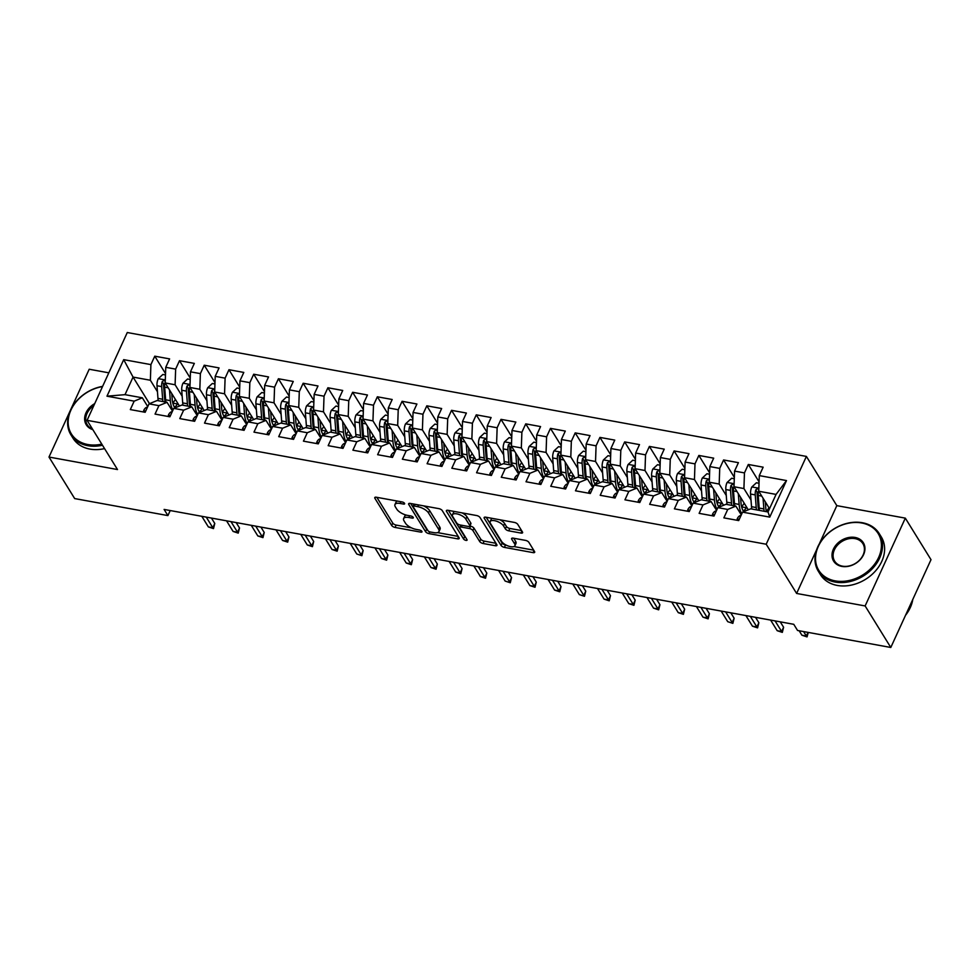 <?xml version="1.0" encoding="UTF-8"?>
<svg xmlns="http://www.w3.org/2000/svg" width="980" height="980" viewBox="0 0 980 980"><rect width="100%" height="100%" fill="white"/><g stroke="black" fill="none" stroke-linecap="round" stroke-linejoin="round"><path stroke-width="1.47" d="M404.532 503.316A1.972 0.809 -155.4 0 0 402.18 501.956L376.394 497.24A2.805 1.151 -155.4 0 0 374.764 497.583A2.805 1.151 -155.4 0 0 374.899 498.305L391.694 525.488A2.805 1.151 -155.4 0 0 395.063 527.436L420.849 532.14A1.972 0.809 -155.4 0 0 421.988 531.907A1.972 0.809 -155.4 0 0 421.89 531.393A1.972 0.809 -155.4 0 0 419.538 530.033L416.206 529.421A8.992 3.7 -155.4 0 1 405.451 523.173L404.054 520.907A8.992 3.7 -155.4 0 1 403.638 518.579A8.992 3.7 -155.4 0 1 408.832 517.501L412.176 518.101A1.972 0.809 -155.4 0 0 413.303 517.869A1.972 0.809 -155.4 0 0 413.217 517.354A1.972 0.809 -155.4 0 0 410.865 515.995L407.521 515.382A8.992 3.7 -155.4 0 1 396.765 509.135L395.369 506.868A8.992 3.7 -155.4 0 1 394.965 504.541A8.992 3.7 -155.4 0 1 400.159 503.451L403.49 504.063A1.972 0.809 -155.4 0 0 404.63 503.83A1.972 0.809 -155.4 0 0 404.532 503.316M520.98 533.071A2.805 1.151 -155.4 0 0 522.597 532.728A2.805 1.151 -155.4 0 0 522.475 532.005L517.759 524.374A2.805 1.151 -155.4 0 0 514.402 522.426L485.749 517.195A2.805 1.151 -155.4 0 0 484.132 517.538A2.805 1.151 -155.4 0 0 484.255 518.261L501.062 545.443A2.805 1.151 -155.4 0 0 504.418 547.391L533.059 552.622A2.805 1.151 -155.4 0 0 534.688 552.279A2.805 1.151 -155.4 0 0 534.553 551.556L528.869 542.344A2.805 1.151 -155.4 0 0 525.501 540.384L513.238 538.155A2.805 1.151 -155.4 0 0 511.621 538.498A2.805 1.151 -155.4 0 0 511.744 539.221L514.574 543.79A7.522 3.099 -155.4 0 1 514.917 545.738A7.522 3.099 -155.4 0 1 508.706 546.166A7.522 3.099 -155.4 0 1 501.589 541.413L490.527 523.528A7.522 3.099 -155.4 0 1 490.184 521.581A7.522 3.099 -155.4 0 1 496.395 521.152A7.522 3.099 -155.4 0 1 503.512 525.893L505.362 528.882A2.805 1.151 -155.4 0 0 508.718 530.829L520.98 533.071L521.887 531.062M816.671 549.645L796.617 593.451L865.132 605.946L890.795 647.474L797.561 630.471L793.763 624.309L164.101 509.429L167.911 515.59L170.214 510.543M796.617 593.451L766.201 544.231L87.073 420.322L127.278 332.526L806.393 456.423L766.201 544.231M108.829 372.829L89.204 369.24L49 457.048L117.502 469.543L87.073 420.322M49 457.048L74.676 498.575L167.911 515.59M442.262 510.605A2.805 1.151 -155.4 0 0 438.905 508.645L410.252 503.426A2.805 1.151 -155.4 0 0 408.636 503.757A2.805 1.151 -155.4 0 0 408.758 504.492L425.565 531.662A2.805 1.151 -155.4 0 0 428.922 533.622L457.562 538.841A2.805 1.151 -155.4 0 0 459.191 538.51A2.805 1.151 -155.4 0 0 459.057 537.775L442.262 510.605M448.007 510.31L476.648 515.541A2.805 1.151 -155.4 0 1 480.004 517.489L496.811 544.66A2.805 1.151 -155.4 0 1 496.934 545.395A2.805 1.151 -155.4 0 1 495.317 545.725L483.054 543.496A2.805 1.151 -155.4 0 1 479.698 541.536L472.887 530.523A2.805 1.151 -155.4 0 0 469.518 528.563L461.384 527.081A2.805 1.151 -155.4 0 0 459.767 527.424A2.805 1.151 -155.4 0 0 459.89 528.147L466.982 539.625A1.972 0.809 -155.4 0 1 467.08 540.139A1.972 0.809 -155.4 0 1 465.451 540.25A1.972 0.809 -155.4 0 1 463.589 539L446.513 511.376A2.805 1.151 -155.4 0 1 446.378 510.654A2.805 1.151 -155.4 0 1 448.007 510.31M149.487 403.662L133.06 377.092L125.011 394.658L106.979 396.19L134.174 401.151L130.316 409.579L145.163 412.286L149.021 403.858L158.907 405.659L155.048 414.087L169.895 416.794L173.754 408.366L183.64 410.179L179.781 418.595L194.628 421.302L198.475 412.886L208.373 414.687L204.514 423.115L219.349 425.822L223.207 417.394L233.105 419.195L229.246 427.623L244.081 430.33L247.94 421.902L257.838 423.715L253.979 432.131L268.814 434.838L272.673 426.423L282.571 428.223L278.712 436.651L293.547 439.359L297.406 430.93L307.291 432.731L303.445 441.159L318.28 443.866L322.138 435.439L332.024 437.252L328.165 445.667L343.012 448.375L346.871 439.959L356.757 441.76L352.898 450.188L367.745 452.895L371.591 444.467L381.49 446.268L377.631 454.696L392.466 457.403L396.324 448.975L406.222 450.788L402.363 459.204L417.198 461.911L421.057 453.495L430.955 455.296L427.096 463.724L441.931 466.431L445.79 458.003L455.688 459.804L451.829 468.232L466.664 470.939L470.523 462.511L480.408 464.324L476.562 472.752L491.397 475.459L495.255 467.031L505.141 468.832L501.282 477.26L516.129 479.967L519.988 471.539L529.874 473.34L526.015 481.768L540.862 484.475L544.721 476.047L554.607 477.86L550.748 486.288L565.595 488.996L569.441 480.568L579.339 482.368L575.481 490.796L590.315 493.504L594.174 485.076L604.072 486.876L600.213 495.304L615.048 498.012L618.907 489.584L628.805 491.397L624.946 499.825L639.781 502.532L643.639 494.104L653.538 495.905L649.679 504.333L664.514 507.04L668.372 498.612L678.258 500.425L674.412 508.841L689.246 511.548L693.105 503.132L702.991 504.933L699.132 513.361L713.979 516.068L717.838 507.64L727.723 509.441L723.865 517.869L738.712 520.576L742.558 512.148L750.717 508.816L768.026 511.964L776.062 494.41L758.753 491.25L769.533 508.681M106.979 396.19L123.701 359.648L150.908 364.609L150.369 380.252L157.449 391.718M165.534 373.588L154.767 356.181L150.908 364.609M154.767 356.181L169.601 358.888L165.755 367.316L175.641 369.117L175.102 384.76L182.182 396.226M190.267 378.109L179.499 360.689L175.641 369.117M179.499 360.689L194.334 363.396L190.475 371.824L200.373 373.625L199.834 389.268L206.915 400.734M214.988 382.616L204.232 365.209L200.373 373.625M204.232 365.209L219.067 367.916L215.208 376.332L225.106 378.145L224.555 393.788L231.648 405.255M239.72 387.125L228.965 369.717L225.106 378.145M228.965 369.717L243.8 372.425L239.941 380.853L249.839 382.653L249.288 398.297L256.38 409.763M264.453 391.645L253.698 374.225L249.839 382.653M253.698 374.225L268.532 376.933L264.674 385.361L274.572 387.161L274.02 402.817L281.113 414.271M289.186 396.153L278.418 378.746L274.572 387.161M278.418 378.746L293.265 381.453L289.406 389.869L299.292 391.682L298.753 407.325L305.846 418.791M313.918 400.661L303.151 383.254L299.292 391.682M303.151 383.254L317.998 385.961L314.139 394.389L324.025 396.19L323.486 411.833L330.566 423.299M338.651 405.181L327.884 387.762L324.025 396.19M327.884 387.762L342.718 390.469L338.872 398.897L348.757 400.698L348.219 416.353L355.299 427.807M363.384 409.689L352.616 392.282L348.757 400.698M352.616 392.282L367.451 394.989L363.592 403.405L373.49 405.218L372.951 420.861L380.032 432.327M388.117 414.197L377.349 396.79L373.49 405.218M377.349 396.79L392.184 399.497L388.325 407.925L398.223 409.726L397.684 425.369L404.765 436.835M412.837 418.717L402.082 401.298L398.223 409.726M402.082 401.298L416.916 404.005L413.058 412.433L422.956 414.234L422.405 429.889L429.497 441.343M437.57 423.225L426.815 405.818L422.956 414.234M426.815 405.818L441.649 408.525L437.791 416.941L447.689 418.754L447.137 434.397L454.23 445.863M462.303 427.733L451.535 410.326L447.689 418.754M451.535 410.326L466.382 413.033L462.523 421.461L472.409 423.262L471.87 438.905L478.963 450.371M487.036 432.254L476.268 414.834L472.409 423.262M476.268 414.834L491.115 417.541L487.256 425.969L497.142 427.77L496.603 443.426L503.683 454.879M511.768 436.762L501.001 419.354L497.142 427.77M501.001 419.354L515.848 422.062L511.989 430.477L521.875 432.29L521.336 447.934L528.416 459.399M536.501 441.27L525.733 423.862L521.875 432.29M525.733 423.862L540.568 426.57L536.721 434.998L546.607 436.798L546.068 452.442L553.149 463.908M561.234 445.79L550.466 428.37L546.607 436.798M550.466 428.37L565.301 431.077L561.442 439.505L571.34 441.306L570.801 456.962L577.882 468.416M585.954 450.298L575.199 432.891L571.34 441.306M575.199 432.891L590.034 435.598L586.175 444.014L596.073 445.827L595.534 461.47L602.614 472.936M610.687 454.806L599.932 437.399L596.073 445.827M599.932 437.399L614.766 440.106L610.908 448.534L620.806 450.335L620.254 465.978L627.347 477.444M635.42 459.326L624.664 441.907L620.806 450.335M624.664 441.907L639.499 444.614L635.64 453.042L645.538 454.855L644.987 470.498L652.08 481.952M660.153 463.834L649.385 446.427L645.538 454.855M649.385 446.427L664.232 449.134L660.373 457.562L670.259 459.363L669.72 475.006L676.812 486.472M684.885 468.342L674.117 450.935L670.259 459.363M674.117 450.935L688.965 453.642L685.106 462.07L694.992 463.871L694.452 479.514L701.533 490.98M709.618 472.862L698.85 455.443L694.992 463.871M698.85 455.443L713.685 458.15L709.839 466.578L719.724 468.391L719.185 484.034L726.266 495.488M734.351 477.37L723.583 459.963L719.724 468.391M723.583 459.963L738.418 462.67L734.559 471.098L744.457 472.899L743.918 488.542L750.999 500.008M759.084 481.878L748.316 464.471L744.457 472.899M748.316 464.471L763.151 467.178L759.292 475.606L786.499 480.568L769.766 517.109L742.558 512.148M741.309 514.892L735.87 506.109L725.984 504.296L717.838 507.64M727.723 509.441L735.87 506.109M759.292 475.606L758.753 491.25M786.499 480.568L776.062 494.41M716.576 510.384L711.149 501.589L701.251 499.788L693.105 503.132M702.991 504.933L711.149 501.589M743.918 488.542L734.02 486.742L748.279 509.808M734.559 471.098L734.02 486.742M691.843 505.864L686.417 497.081L676.519 495.28L668.372 498.612M678.258 500.425L686.417 497.081M719.185 484.034L709.287 482.221L723.546 505.288M709.839 466.578L709.287 482.221M667.111 501.356L661.684 492.573L651.786 490.76L643.639 494.104M653.538 495.905L661.684 492.573M694.452 479.514L684.555 477.713L698.826 500.78M685.106 462.07L684.555 477.713M642.378 496.848L636.951 488.052L627.053 486.252L618.907 489.584M628.805 491.397L636.951 488.052M669.72 475.006L659.834 473.205L674.093 496.272M660.373 457.562L659.834 473.205M617.657 492.327L612.218 483.544L602.332 481.731L594.174 485.076M604.072 486.876L612.218 483.544M644.987 470.498L635.101 468.685L649.36 491.752M635.64 453.042L635.101 468.685M592.924 487.82L587.486 479.024L577.6 477.223L569.441 480.568M579.339 482.368L587.486 479.024M620.254 465.978L610.369 464.177L624.628 487.244M610.908 448.534L610.369 464.177M568.192 483.312L562.753 474.516L552.867 472.715L544.721 476.047M554.607 477.86L562.753 474.516M595.534 461.47L585.636 459.669L599.895 482.736M586.175 444.014L585.636 459.669M543.459 478.791L538.02 470.008L528.134 468.195L519.988 471.539M529.874 473.34L538.02 470.008M570.801 456.962L560.903 455.149L575.162 478.216M561.442 439.505L560.903 455.149M518.726 474.283L513.299 465.488L503.402 463.687L495.255 467.031M505.141 468.832L513.299 465.488M546.068 452.442L536.17 450.641L550.429 473.708M536.721 434.998L536.17 450.641M493.994 469.775L488.567 460.98L478.669 459.179L470.523 462.511M480.408 464.324L488.567 460.98M521.336 447.934L511.438 446.133L525.709 469.2M511.989 430.477L511.438 446.133M469.261 465.255L463.834 456.472L453.936 454.659L445.79 458.003M455.688 459.804L463.834 456.472M496.603 443.426L486.705 441.613L500.976 464.679M487.256 425.969L486.705 441.613M444.54 460.747L439.101 451.952L429.203 450.151L421.057 453.495M430.955 455.296L439.101 451.952M471.87 438.905L461.984 437.105L476.243 460.171M462.523 421.461L461.984 437.105M419.808 456.239L414.369 447.444L404.483 445.643L396.324 448.975M406.222 450.788L414.369 447.444M447.137 434.397L437.252 432.596L451.511 455.663M437.791 416.941L437.252 432.596M395.075 451.719L389.636 442.935L379.75 441.123L371.591 444.467M381.49 446.268L389.636 442.935M422.405 429.889L412.519 428.076L426.778 451.143M413.058 412.433L412.519 428.076M370.342 447.211L364.903 438.415L355.017 436.615L346.871 439.959M356.757 441.76L364.903 438.415M397.684 425.369L387.786 423.568L402.045 446.635M388.325 407.925L387.786 423.568M345.609 442.703L340.183 433.907L330.285 432.107L322.138 435.439M332.024 437.252L340.183 433.907M372.951 420.861L363.053 419.06L377.312 442.127M363.592 403.405L363.053 419.06M320.877 438.183L315.45 429.399L305.552 427.586L297.406 430.93M307.291 432.731L315.45 429.399M348.219 416.353L338.321 414.54L352.579 437.607M338.872 398.897L338.321 414.54M296.144 433.675L290.717 424.879L280.819 423.078L272.673 426.423M282.571 428.223L290.717 424.879M323.486 411.833L313.588 410.032L327.859 433.099M314.139 394.389L313.588 410.032M271.411 429.166L265.984 420.371L256.086 418.57L247.94 421.902M257.838 423.715L265.984 420.371M298.753 407.325L288.867 405.524L303.126 428.591M289.406 389.869L288.867 405.524M246.691 424.646L241.252 415.863L231.354 414.05L223.207 417.394M233.105 419.195L241.252 415.863M274.02 402.817L264.135 401.004L278.394 424.071M264.674 385.361L264.135 401.004M221.958 420.138L216.519 411.343L206.633 409.542L198.475 412.886M208.373 414.687L216.519 411.343M249.288 398.297L239.402 396.496L253.661 419.563M239.941 380.853L239.402 396.496M197.225 415.63L191.786 406.835L181.9 405.034L173.754 408.366M183.64 410.179L191.786 406.835M224.555 393.788L214.669 391.976L228.928 415.055M215.208 376.332L214.669 391.976M172.492 411.11L167.053 402.327L157.168 400.514L149.021 403.858M158.907 405.659L167.053 402.327M199.834 389.268L189.936 387.468L204.195 410.534M190.475 371.824L189.936 387.468M147.76 406.602L142.333 397.807L125.011 394.658M134.174 401.151L142.333 397.807M175.102 384.76L165.204 382.96L179.463 406.026M165.755 367.316L165.204 382.96M890.795 647.474L931 559.678L905.324 518.138L836.822 505.643L806.393 456.423M865.132 605.946L905.324 518.138M150.369 380.252L133.06 377.092L123.701 359.648M768.026 511.964L769.766 517.109M836.822 505.643L819.305 543.9M397.476 501.099A8.992 3.7 -155.4 0 0 396.043 502.164L394.965 504.541M406.271 515.1A8.992 3.7 -155.4 0 0 404.728 516.215L403.638 518.579M376.847 497.326L392.784 523.112A2.805 1.151 -155.4 0 0 396.141 525.072L411.478 527.865M437.558 532.618L458.199 536.391M410.706 503.5L426.643 529.286A2.805 1.151 -155.4 0 0 427.746 530.315M414.234 506.023A1.972 0.809 -155.4 0 0 413.095 506.256A1.972 0.809 -155.4 0 0 413.18 506.77L427.929 530.621A1.972 0.809 -155.4 0 0 430.281 531.993L433.809 532.63A8.992 3.7 -155.4 0 0 438.991 531.552A8.992 3.7 -155.4 0 0 438.587 529.225L428.505 512.92A8.992 3.7 -155.4 0 0 417.75 506.672L414.234 506.023L415.03 504.296M438.991 531.552L440.081 529.176A8.992 3.7 -155.4 0 0 439.677 526.848L438.587 529.225M423.568 505.852A8.992 3.7 -155.4 0 1 429.595 510.543L439.677 526.848M495.954 543.275L484.145 541.119L483.054 543.496M469.861 526.064L470.608 526.199A2.805 1.151 -155.4 0 1 473.965 528.147L480.776 539.172A2.805 1.151 -155.4 0 0 484.145 541.119M448.448 510.396L464.679 536.636A1.972 0.809 -155.4 0 0 465.672 537.493M465.806 519.082A7.522 3.099 -155.4 0 0 458.689 514.341A7.522 3.099 -155.4 0 0 452.478 514.77A7.522 3.099 -155.4 0 0 452.821 516.717L456.717 523.014A2.805 1.151 -155.4 0 0 460.086 524.974L468.22 526.456A2.805 1.151 -155.4 0 0 469.837 526.113A2.805 1.151 -155.4 0 0 469.714 525.39L465.806 519.082L466.897 516.717A7.522 3.099 -155.4 0 0 462.021 512.871M454.671 511.523A7.522 3.099 -155.4 0 0 453.569 512.393L452.478 514.77M469.837 526.113L470.927 523.737A2.805 1.151 -155.4 0 0 470.792 523.014L469.714 525.39M466.897 516.717L470.792 523.014M499.935 519.792A7.522 3.099 -155.4 0 1 504.602 523.528L506.44 526.505A2.805 1.151 -155.4 0 0 509.808 528.453L521.617 530.609M492.254 518.383A7.522 3.099 -155.4 0 0 491.274 519.204L490.184 521.581M514.917 545.738L516.007 543.361A7.522 3.099 -155.4 0 0 515.664 541.413L514.574 543.79M513.692 538.24L515.664 541.413M486.202 517.281L502.14 543.067A2.805 1.151 -155.4 0 0 505.509 545.015L506.244 545.149M513.937 546.558L533.696 550.16M165.485 374.96L162.852 374.47L158.209 378.77A7.583 3.638 100.3 0 0 156.996 385.752L157.964 398.395A21.903 10.486 100.3 0 0 158.233 400.71M172.835 403.184A18.179 8.71 100.3 0 0 172.872 403.123L175.408 399.473M169.503 389.918L170.336 400.649A21.903 10.486 100.3 0 0 172.958 410.081M171.757 393.556L172.198 399.166A18.179 8.71 100.3 0 0 174.979 407.864M165.253 381.477L164.077 380.24L162.214 381.6A7.583 3.638 100.3 0 0 161.688 386.61L162.668 399.252A21.903 10.486 100.3 0 0 162.925 401.567M172.872 403.123L177.564 403.981A18.179 8.71 -79.7 0 1 174.526 407.227M165.216 401.984A18.179 8.71 -79.7 0 1 164.53 397.77L163.55 385.128A3.871 1.85 -79.7 0 1 163.574 383.805L162.214 381.6M179.193 405.573L178.642 406.369M165.902 402.106A21.903 10.486 -79.7 0 1 165.632 399.791L164.665 387.149A7.583 3.638 -79.7 0 1 165.179 382.139L165.24 381.796M143.729 412.029L143.656 410.571A7.583 3.638 -79.7 0 1 147.147 407.276L147.453 407.264M206.253 517.121L212.819 527.73L214.779 523.467L213.505 528.6L212.819 527.73L208.373 526.922L201.807 516.313M214.779 523.467L211.435 518.065M213.505 528.6L208.373 526.922M190.218 379.468L187.584 378.99L182.942 383.278A7.583 3.638 100.3 0 0 181.729 390.261L182.696 402.902A21.903 10.486 100.3 0 0 182.966 405.23M197.556 407.692A18.179 8.71 100.3 0 0 197.605 407.631L200.141 403.981M194.236 394.426L195.069 405.169A21.903 10.486 100.3 0 0 197.691 414.601M196.49 398.076L196.919 403.687A18.179 8.71 100.3 0 0 199.712 412.372M189.985 385.985L188.809 384.76L186.947 386.108A7.583 3.638 100.3 0 0 186.421 391.118L187.4 403.76A21.903 10.486 100.3 0 0 187.658 406.088M197.605 407.631L202.297 408.488A18.179 8.71 -79.7 0 1 199.246 411.735M189.949 406.504A18.179 8.71 -79.7 0 1 189.263 402.278L188.282 389.636A3.871 1.85 -79.7 0 1 188.307 388.325L186.947 386.108M203.926 410.081L203.375 410.877M190.622 406.627A21.903 10.486 -79.7 0 1 190.365 404.311L189.397 391.657A7.583 3.638 -79.7 0 1 189.912 386.647L189.973 386.316M214.951 383.976L212.317 383.499L207.674 387.798A7.583 3.638 100.3 0 0 206.462 394.769L207.429 407.423A21.903 10.486 100.3 0 0 207.686 409.738M222.289 412.213A18.179 8.71 100.3 0 0 222.338 412.151L224.873 408.488M218.969 398.934L219.79 409.677A21.903 10.486 100.3 0 0 222.423 419.109M221.223 402.584L221.652 408.195A18.179 8.71 100.3 0 0 224.445 416.892M214.718 390.505L213.542 389.268L211.68 390.616A7.583 3.638 100.3 0 0 211.153 395.626L212.133 408.28A21.903 10.486 100.3 0 0 212.391 410.596M222.338 412.151L227.029 413.009A18.179 8.71 -79.7 0 1 223.979 416.255M214.681 411.012A18.179 8.71 -79.7 0 1 213.983 406.798L213.015 394.144A3.871 1.85 -79.7 0 1 213.04 392.833L211.68 390.616M228.646 414.601L228.095 415.385M215.355 411.135A21.903 10.486 -79.7 0 1 215.098 408.819L214.118 396.177A7.583 3.638 -79.7 0 1 214.645 391.167L214.706 390.824M168.462 416.537L168.389 415.079A7.583 3.638 -79.7 0 1 171.868 411.784L172.186 411.784M230.986 521.642L237.552 532.25L239.512 527.975L238.226 533.12L237.552 532.25L233.093 531.43L226.539 520.821M239.512 527.975L236.168 522.585M238.226 533.12L233.093 531.43M193.195 421.045L193.109 419.599A7.583 3.638 -79.7 0 1 196.6 416.292L196.919 416.292M255.719 526.15L262.285 536.758L264.233 532.483L262.959 537.628L262.285 536.758L257.826 535.95L251.272 525.341M264.233 532.483L260.901 527.093M262.959 537.628L257.826 535.95M102.52 386.598A34.937 27.097 -31.7 0 0 69.004 415.496A34.937 27.097 -31.7 0 0 87.845 444.528A34.937 27.097 -31.7 0 0 101.797 444.148M102.471 445.226A35.794 27.759 148.3 0 1 87.808 445.692A35.794 27.759 148.3 0 1 70.94 434.851A35.794 27.759 148.3 0 1 102.618 386.377M92.843 429.657A17.469 13.549 148.3 0 1 84.66 417.946A17.469 13.549 148.3 0 1 94.742 403.601M93.823 405.585A16.611 12.875 -31.7 0 0 87.257 424.769A16.611 12.875 -31.7 0 0 92.463 429.044M104.566 448.607A35.794 27.759 148.3 0 1 89.891 449.085A35.794 27.759 148.3 0 1 73.035 438.244L70.94 434.851M835.217 580.883A34.937 27.097 -31.7 0 0 878.644 557.436A34.937 27.097 -31.7 0 0 861.726 522.977A34.937 27.097 -31.7 0 0 818.3 546.423A34.937 27.097 -31.7 0 0 835.217 580.883M862.339 522.732A35.794 27.759 148.3 0 1 879.207 533.573A35.794 27.759 148.3 0 1 873.021 567.984A35.794 27.759 148.3 0 1 835.181 582.059A35.794 27.759 148.3 0 1 818.312 571.218A35.794 27.759 148.3 0 1 824.486 536.795A35.794 27.759 148.3 0 1 862.339 522.732M841.845 566.403A17.469 13.549 148.3 0 1 833.392 549.18A17.469 13.549 148.3 0 1 855.099 537.457A17.469 13.549 148.3 0 1 863.564 554.68A17.469 13.549 148.3 0 1 841.845 566.403M855.062 538.633A16.611 12.875 -31.7 0 0 837.496 545.149A16.611 12.875 -31.7 0 0 834.629 561.124A16.611 12.875 -31.7 0 0 842.457 566.158A16.611 12.875 -31.7 0 0 860.024 559.629A16.611 12.875 -31.7 0 0 862.89 543.655A16.611 12.875 -31.7 0 0 855.062 538.633M912.797 599.442A35.794 27.759 148.3 0 1 905.545 615.269M879.207 533.573L881.302 536.954A35.794 27.759 148.3 0 1 875.116 571.377A35.794 27.759 148.3 0 1 837.275 585.44A35.794 27.759 148.3 0 1 820.407 574.599L818.312 571.218M239.671 388.497L237.05 388.007L232.407 392.306A7.583 3.638 100.3 0 0 231.194 399.289L232.162 411.931A21.903 10.486 100.3 0 0 232.419 414.246M247.021 416.721A18.179 8.71 100.3 0 0 247.07 416.659L249.606 413.009M243.702 403.454L244.522 414.185A21.903 10.486 100.3 0 0 247.156 423.617M245.956 407.092L246.384 412.702A18.179 8.71 100.3 0 0 249.177 421.4M239.451 395.014L238.275 393.776L236.4 395.136A7.583 3.638 100.3 0 0 235.886 400.146L236.854 412.788A21.903 10.486 100.3 0 0 237.123 415.104M247.07 416.659L251.762 417.517A18.179 8.71 -79.7 0 1 248.712 420.763M239.414 415.52A18.179 8.71 -79.7 0 1 238.716 411.306L237.748 398.664A3.871 1.85 -79.7 0 1 237.773 397.353L236.4 395.136M253.379 419.109L252.828 419.906M240.088 415.643A21.903 10.486 -79.7 0 1 239.831 413.327L238.851 400.685A7.583 3.638 -79.7 0 1 239.377 395.675L239.439 395.332M264.404 393.005L261.783 392.527L257.14 396.814A7.583 3.638 100.3 0 0 255.915 403.797L256.895 416.439A21.903 10.486 100.3 0 0 257.152 418.766M271.754 421.229A18.179 8.71 100.3 0 0 271.791 421.167L274.339 417.517M268.434 407.962L269.255 418.705A21.903 10.486 100.3 0 0 271.889 428.138M270.688 411.612L271.117 417.223A18.179 8.71 100.3 0 0 273.91 425.908M264.184 399.522L263.007 398.297L261.133 399.644A7.583 3.638 100.3 0 0 260.619 404.654L261.587 417.296A21.903 10.486 100.3 0 0 261.856 419.624M271.791 421.167L276.495 422.025A18.179 8.71 -79.7 0 1 273.445 425.271M264.147 420.04A18.179 8.71 -79.7 0 1 263.449 415.814L262.481 403.172A3.871 1.85 -79.7 0 1 262.505 401.861L261.133 399.644M278.112 423.63L277.561 424.413M264.821 420.163A21.903 10.486 -79.7 0 1 264.563 417.848L263.583 405.193A7.583 3.638 -79.7 0 1 264.11 400.183L264.171 399.852M217.928 425.565L217.842 424.107A7.583 3.638 -79.7 0 1 221.333 420.812L221.652 420.8M280.452 530.658L287.018 541.266L288.965 537.003L287.691 542.136L287.018 541.266L282.559 540.458L276.005 529.849M288.965 537.003L285.633 531.601M287.691 542.136L282.559 540.458M242.66 430.073L242.575 428.615A7.583 3.638 -79.7 0 1 246.066 425.32L246.384 425.32M305.184 535.178L311.738 545.787L313.698 541.511L312.424 546.656L311.738 545.787L307.291 544.978L300.738 534.357M313.698 541.511L310.366 536.121M312.424 546.656L307.291 544.978M289.137 397.513L286.515 397.035L281.873 401.335A7.583 3.638 100.3 0 0 280.648 408.305L281.628 420.959A21.903 10.486 100.3 0 0 281.885 423.274M296.487 425.749A18.179 8.71 100.3 0 0 296.524 425.688L299.072 422.025M293.167 412.47L293.988 423.213A21.903 10.486 100.3 0 0 296.622 432.646M295.421 416.12L295.85 421.731A18.179 8.71 100.3 0 0 298.643 430.428M288.916 404.042L287.728 402.805L285.866 404.164A7.583 3.638 100.3 0 0 285.352 409.162L286.319 421.817A21.903 10.486 100.3 0 0 286.589 424.132M296.524 425.688L301.228 426.545A18.179 8.71 -79.7 0 1 298.177 429.791M288.867 424.548A18.179 8.71 -79.7 0 1 288.181 420.334L287.214 407.68A3.871 1.85 -79.7 0 1 287.238 406.369L285.866 404.164M302.845 428.138L302.293 428.922M289.553 424.671A21.903 10.486 -79.7 0 1 289.284 422.356L288.316 409.714A7.583 3.638 -79.7 0 1 288.831 404.703L288.904 404.36M267.393 434.581L267.307 433.136A7.583 3.638 -79.7 0 1 270.799 429.828L271.117 429.828M329.917 539.686L336.471 550.295L338.431 546.019L337.157 551.164L336.471 550.295L332.024 549.486L325.458 538.878M338.431 546.019L335.099 540.629M337.157 551.164L332.024 549.486M313.87 402.033L311.248 401.543L306.593 405.843A7.583 3.638 100.3 0 0 305.38 412.825L306.36 425.467A21.903 10.486 100.3 0 0 306.618 427.782M321.22 430.257A18.179 8.71 100.3 0 0 321.256 430.196L323.804 426.545M317.9 416.99L318.721 427.721A21.903 10.486 100.3 0 0 321.354 437.154M320.142 420.628L320.582 426.239A18.179 8.71 100.3 0 0 323.376 434.936M313.649 408.55L312.461 407.325L310.599 408.672A7.583 3.638 100.3 0 0 310.084 413.683L311.052 426.325A21.903 10.486 100.3 0 0 311.322 428.64M321.256 430.196L325.96 431.053A18.179 8.71 -79.7 0 1 322.91 434.299M313.6 429.056A18.179 8.71 -79.7 0 1 312.914 424.842L311.934 412.2A3.871 1.85 -79.7 0 1 311.971 410.89L310.599 408.672M327.577 432.646L327.026 433.442M314.286 429.179A21.903 10.486 -79.7 0 1 314.017 426.863L313.049 414.221A7.583 3.638 -79.7 0 1 313.563 409.211L313.637 408.868M292.126 439.101L292.04 437.644A7.583 3.638 -79.7 0 1 295.531 434.348L295.838 434.336M354.65 544.194L361.204 554.815L363.163 550.54L361.89 555.685L356.757 553.994L350.191 543.385M363.163 550.54L359.832 545.137M361.89 555.685L356.757 553.994M338.602 406.541L335.969 406.063L331.326 410.351A7.583 3.638 100.3 0 0 330.113 417.333L331.081 429.975A21.903 10.486 100.3 0 0 331.35 432.303M345.952 434.765A18.179 8.71 100.3 0 0 345.989 434.716L348.525 431.053M342.62 421.498L343.453 432.241A21.903 10.486 100.3 0 0 346.087 441.674M344.874 425.149L345.315 430.759A18.179 8.71 100.3 0 0 348.108 439.444M338.37 413.058L337.194 411.833L335.332 413.18A7.583 3.638 100.3 0 0 334.817 418.191L335.785 430.833A21.903 10.486 100.3 0 0 336.042 433.16M345.989 434.716L350.693 435.573A18.179 8.71 -79.7 0 1 347.643 438.807M338.333 433.577A18.179 8.71 -79.7 0 1 337.647 429.35L336.667 416.708A3.871 1.85 -79.7 0 1 336.704 415.398L335.332 413.18M352.31 437.166L351.759 437.95M339.019 433.699A21.903 10.486 -79.7 0 1 338.749 431.384L337.782 418.73A7.583 3.638 -79.7 0 1 338.296 413.719L338.37 413.389M316.859 443.609L316.773 442.152A7.583 3.638 -79.7 0 1 320.264 438.856L320.57 438.856M379.382 548.714L385.936 559.323L387.896 555.048L386.622 560.193L385.936 559.323L381.49 558.514L374.924 547.894M387.896 555.048L384.552 549.658M386.622 560.193L381.49 558.514M363.335 411.049L360.701 410.571L356.059 414.871A7.583 3.638 100.3 0 0 354.846 421.853L355.813 434.495A21.903 10.486 100.3 0 0 356.083 436.81M370.685 439.285A18.179 8.71 100.3 0 0 370.722 439.224L373.257 435.561M367.353 426.006L368.186 436.749A21.903 10.486 100.3 0 0 370.808 446.182M369.607 429.657L370.036 435.267A18.179 8.71 100.3 0 0 372.829 443.965M363.102 417.578L361.926 416.341L360.064 417.701A7.583 3.638 100.3 0 0 359.538 422.699L360.518 435.353A21.903 10.486 100.3 0 0 360.775 437.668M370.722 439.224L375.413 440.081A18.179 8.71 -79.7 0 1 372.376 443.327M363.066 438.085A18.179 8.71 -79.7 0 1 362.38 433.871L361.399 421.216A3.871 1.85 -79.7 0 1 361.424 419.906L360.064 417.701M377.043 441.674L376.491 442.458M363.752 438.207A21.903 10.486 -79.7 0 1 363.482 435.892L362.514 423.25A7.583 3.638 -79.7 0 1 363.029 418.24L363.09 417.897M341.579 448.117L341.505 446.672A7.583 3.638 -79.7 0 1 344.997 443.364L345.303 443.364M404.103 553.222L410.669 563.831L412.629 559.556L411.355 564.701L410.669 563.831L406.222 563.022L399.656 552.414M412.629 559.556L409.285 554.166M411.355 564.701L406.222 563.022M388.068 415.569L385.434 415.079L380.791 419.379A7.583 3.638 100.3 0 0 379.579 426.361L380.546 439.003A21.903 10.486 100.3 0 0 380.816 441.319M395.406 443.793A18.179 8.71 100.3 0 0 395.454 443.732L397.99 440.081M392.086 430.526L392.919 441.257A21.903 10.486 100.3 0 0 395.54 450.69M394.34 434.165L394.769 439.775A18.179 8.71 100.3 0 0 397.562 448.473M387.835 422.086L386.659 420.861L384.797 422.209A7.583 3.638 100.3 0 0 384.27 427.219L385.25 439.861A21.903 10.486 100.3 0 0 385.507 442.176M395.454 443.732L400.146 444.589A18.179 8.71 -79.7 0 1 397.096 447.836M387.798 442.593A18.179 8.71 -79.7 0 1 387.1 438.379L386.132 425.737A3.871 1.85 -79.7 0 1 386.157 424.426L384.797 422.209M401.763 446.182L401.224 446.978M388.472 442.715A21.903 10.486 -79.7 0 1 388.215 440.4L387.247 427.758A7.583 3.638 -79.7 0 1 387.762 422.748L387.823 422.405M366.312 452.638L366.226 451.18A7.583 3.638 -79.7 0 1 369.717 447.885L370.036 447.872M428.836 557.73L435.402 568.351L437.35 564.076L436.076 569.221L435.402 568.351L430.943 567.53L424.389 556.922M437.35 564.076L434.018 558.673M436.076 569.221L430.943 567.53M412.801 420.077L410.167 419.599L405.524 423.887A7.583 3.638 100.3 0 0 404.311 430.869L405.279 443.511A21.903 10.486 100.3 0 0 405.536 445.839M420.138 448.301A18.179 8.71 100.3 0 0 420.187 448.252L422.723 444.589M416.819 435.034L417.639 445.778A21.903 10.486 100.3 0 0 420.273 455.21M419.073 438.685L419.501 444.295A18.179 8.71 100.3 0 0 422.294 452.981M412.568 426.594L411.392 425.369L409.518 426.716A7.583 3.638 100.3 0 0 409.003 431.727L409.983 444.369A21.903 10.486 100.3 0 0 410.24 446.696M420.187 448.252L424.879 449.11A18.179 8.71 -79.7 0 1 421.829 452.344M412.531 447.113A18.179 8.71 -79.7 0 1 411.833 442.887L410.865 430.245A3.871 1.85 -79.7 0 1 410.89 428.934L409.518 426.716M426.496 450.702L425.945 451.486M413.205 447.235A21.903 10.486 -79.7 0 1 412.948 444.92L411.968 432.266A7.583 3.638 -79.7 0 1 412.494 427.255L412.555 426.925M391.045 457.146L390.959 455.688A7.583 3.638 -79.7 0 1 394.45 452.393L394.769 452.393M453.569 562.251L460.135 572.859L462.082 568.584L460.808 573.729L460.135 572.859L455.676 572.051L449.122 561.43M462.082 568.584L458.75 563.194M460.808 573.729L455.676 572.051M437.521 424.585L434.899 424.107L430.257 428.407A7.583 3.638 100.3 0 0 429.032 435.39L430.012 448.032A21.903 10.486 100.3 0 0 430.269 450.347M444.871 452.821A18.179 8.71 100.3 0 0 444.908 452.76L447.456 449.097M441.551 439.555L442.372 450.286A21.903 10.486 100.3 0 0 445.006 459.718M443.805 443.193L444.234 448.803A18.179 8.71 100.3 0 0 447.027 457.501M437.301 431.114L436.125 429.877L434.25 431.237A7.583 3.638 100.3 0 0 433.736 436.247L434.704 448.889A21.903 10.486 100.3 0 0 434.973 451.204M444.908 452.76L449.612 453.618A18.179 8.71 -79.7 0 1 446.562 456.864M437.264 451.621A18.179 8.71 -79.7 0 1 436.566 447.407L435.598 434.752A3.871 1.85 -79.7 0 1 435.622 433.442L434.25 431.237M451.229 455.21L450.678 455.994M437.938 451.743A21.903 10.486 -79.7 0 1 437.68 449.428L436.7 436.786A7.583 3.638 -79.7 0 1 437.227 431.776L437.288 431.433M415.777 461.654L415.692 460.208A7.583 3.638 -79.7 0 1 419.183 456.901L419.501 456.901M478.301 566.759L484.867 577.367L486.815 573.104L485.541 578.237L484.867 577.367L480.408 576.559L473.855 565.95M486.815 573.104L483.483 567.702M485.541 578.237L480.408 576.559M462.254 429.105L459.632 428.615L454.99 432.915A7.583 3.638 100.3 0 0 453.765 439.898L454.745 452.54A21.903 10.486 100.3 0 0 455.002 454.855M469.604 457.329A18.179 8.71 100.3 0 0 469.641 457.268L472.189 453.618M466.284 444.063L467.105 454.793A21.903 10.486 100.3 0 0 469.738 464.226M468.538 447.701L468.967 453.311A18.179 8.71 100.3 0 0 471.76 462.009M462.033 435.622L460.857 434.397L458.983 435.745A7.583 3.638 100.3 0 0 458.469 440.755L459.436 453.397A21.903 10.486 100.3 0 0 459.706 455.712M469.641 457.268L474.345 458.126A18.179 8.71 -79.7 0 1 471.294 461.372M461.997 456.129A18.179 8.71 -79.7 0 1 461.298 451.915L460.33 439.273A3.871 1.85 -79.7 0 1 460.355 437.962L458.983 435.745M475.962 459.718L475.41 460.514M462.67 456.251A21.903 10.486 -79.7 0 1 462.413 453.936L461.433 441.294A7.583 3.638 -79.7 0 1 461.948 436.284L462.021 435.941M440.51 466.174L440.424 464.716A7.583 3.638 -79.7 0 1 443.916 461.421L444.234 461.409M503.034 571.267L509.588 581.887L511.548 577.612L510.274 582.757L505.141 581.067L498.587 570.458M511.548 577.612L508.216 572.21M510.274 582.757L505.141 581.067M486.987 433.613L484.365 433.136L479.71 437.435A7.583 3.638 100.3 0 0 478.497 444.406L479.477 457.06A21.903 10.486 100.3 0 0 479.735 459.375M494.337 461.837A18.179 8.71 100.3 0 0 494.373 461.788L496.921 458.126M491.017 448.571L491.838 459.314A21.903 10.486 100.3 0 0 494.471 468.746M493.271 452.221L493.7 457.832A18.179 8.71 100.3 0 0 496.493 466.517M486.766 440.13L485.578 438.905L483.716 440.253A7.583 3.638 100.3 0 0 483.201 445.263L484.169 457.917A21.903 10.486 100.3 0 0 484.439 460.233M494.373 461.788L499.077 462.646A18.179 8.71 -79.7 0 1 496.027 465.88M486.717 460.649A18.179 8.71 -79.7 0 1 486.031 456.423L485.063 443.781A3.871 1.85 -79.7 0 1 485.088 442.47L483.716 440.253M500.694 464.238L500.143 465.022M487.403 460.772A21.903 10.486 -79.7 0 1 487.134 458.456L486.166 445.802A7.583 3.638 -79.7 0 1 486.68 440.792L486.754 440.461M465.243 470.682L465.157 469.224A7.583 3.638 -79.7 0 1 468.648 465.929L468.967 465.929M527.767 575.787L534.321 586.395L536.28 582.12L535.007 587.265L534.321 586.395L529.874 585.587L523.308 574.966M536.28 582.12L532.949 576.73M535.007 587.265L529.874 585.587M511.719 438.121L509.098 437.644L504.443 441.943A7.583 3.638 100.3 0 0 503.23 448.926L504.198 461.568A21.903 10.486 100.3 0 0 504.467 463.883M519.069 466.358A18.179 8.71 100.3 0 0 519.106 466.296L521.654 462.634M515.737 453.091L516.57 463.822A21.903 10.486 100.3 0 0 519.204 473.254M517.991 456.729L518.432 462.34A18.179 8.71 100.3 0 0 521.225 471.037M511.499 444.651L510.31 443.413L508.449 444.773A7.583 3.638 100.3 0 0 507.934 449.783L508.902 462.425A21.903 10.486 100.3 0 0 509.159 464.741M519.106 466.296L523.81 467.154A18.179 8.71 -79.7 0 1 520.76 470.4M511.45 465.157A18.179 8.71 -79.7 0 1 510.764 460.943L509.784 448.289A3.871 1.85 -79.7 0 1 509.821 446.978L508.449 444.773M525.427 468.746L524.876 469.53M512.136 465.28A21.903 10.486 -79.7 0 1 511.866 462.964L510.899 450.322A7.583 3.638 -79.7 0 1 511.413 445.312L511.487 444.969M489.976 475.19L489.89 473.744A7.583 3.638 -79.7 0 1 493.381 470.437L493.687 470.437M552.5 580.295L559.053 590.903L561.013 586.64L559.739 591.773L559.053 590.903L554.607 590.095L548.041 579.486M561.013 586.64L557.681 581.238M559.739 591.773L554.607 590.095M536.452 442.642L533.818 442.164L529.176 446.451A7.583 3.638 100.3 0 0 527.963 453.434L528.931 466.076A21.903 10.486 100.3 0 0 529.2 468.391M543.802 470.866A18.179 8.71 100.3 0 0 543.839 470.804L546.375 467.154M540.47 457.599L541.303 468.33A21.903 10.486 100.3 0 0 543.924 477.762M542.724 461.237L543.165 466.848A18.179 8.71 100.3 0 0 545.946 475.545M536.219 449.159L535.043 447.934L533.181 449.281A7.583 3.638 100.3 0 0 532.667 454.291L533.635 466.933A21.903 10.486 100.3 0 0 533.892 469.249M543.839 470.804L548.543 471.662A18.179 8.71 -79.7 0 1 545.493 474.908M536.183 469.665A18.179 8.71 -79.7 0 1 535.496 465.451L534.517 452.809A3.871 1.85 -79.7 0 1 534.553 451.498L533.181 449.281M550.16 473.254L549.609 474.051M536.869 469.8A21.903 10.486 -79.7 0 1 536.599 467.472L535.631 454.83A7.583 3.638 -79.7 0 1 536.146 449.82L536.219 449.477M514.708 479.71L514.623 478.252A7.583 3.638 -79.7 0 1 518.114 474.957L518.42 474.945M577.232 584.803L583.786 595.423L585.746 591.148L584.472 596.293L579.339 594.603L572.773 583.994M585.746 591.148L582.402 585.758M584.472 596.293L579.339 594.603M561.185 447.149L558.551 446.672L553.908 450.971A7.583 3.638 100.3 0 0 552.696 457.942L553.663 470.596A21.903 10.486 100.3 0 0 553.933 472.911M568.523 475.374A18.179 8.71 100.3 0 0 568.572 475.325L571.107 471.662M565.203 462.107L566.036 472.85A21.903 10.486 100.3 0 0 568.657 482.283M567.457 465.757L567.885 471.368A18.179 8.71 100.3 0 0 570.679 480.053M560.952 453.666L559.776 452.442L557.914 453.789A7.583 3.638 100.3 0 0 557.387 458.799L558.367 471.454A21.903 10.486 100.3 0 0 558.625 473.769M568.572 475.325L573.263 476.182A18.179 8.71 -79.7 0 1 570.213 479.416M560.915 474.185A18.179 8.71 -79.7 0 1 560.229 469.959L559.249 457.317A3.871 1.85 -79.7 0 1 559.274 456.006L557.914 453.789M574.893 477.774L574.341 478.559M561.589 474.308A21.903 10.486 -79.7 0 1 561.332 471.993L560.364 459.338A7.583 3.638 -79.7 0 1 560.879 454.328L560.94 453.997M539.429 484.218L539.355 482.76A7.583 3.638 -79.7 0 1 542.834 479.465L543.153 479.465M601.953 589.323L608.519 599.932L610.479 595.656L609.205 600.801L608.519 599.932L604.06 599.123L597.506 588.502M610.479 595.656L607.135 590.266M609.205 600.801L604.06 599.123M585.918 451.658L583.284 451.18L578.641 455.48A7.583 3.638 100.3 0 0 577.428 462.462L578.396 475.104A21.903 10.486 100.3 0 0 578.653 477.419M593.255 479.894A18.179 8.71 100.3 0 0 593.304 479.833L595.84 476.17M589.936 466.627L590.756 477.358A21.903 10.486 100.3 0 0 593.39 486.791M592.19 470.265L592.618 475.876A18.179 8.71 100.3 0 0 595.411 484.573M585.685 458.187L584.509 456.95L582.647 458.309A7.583 3.638 100.3 0 0 582.12 463.32L583.1 475.962A21.903 10.486 100.3 0 0 583.357 478.277M593.304 479.833L597.996 480.69A18.179 8.71 -79.7 0 1 594.946 483.936M585.648 478.693A18.179 8.71 -79.7 0 1 584.95 474.479L583.982 461.837A3.871 1.85 -79.7 0 1 584.007 460.514L582.647 458.309M599.613 482.283L599.074 483.079M586.322 478.816A21.903 10.486 -79.7 0 1 586.065 476.501L585.097 463.859A7.583 3.638 -79.7 0 1 585.611 458.848L585.673 458.505M564.162 488.726L564.076 487.281A7.583 3.638 -79.7 0 1 567.567 483.973L567.885 483.973M626.686 593.831L633.252 604.44L635.199 600.177L633.925 605.309L633.252 604.44L628.793 603.631L622.239 593.023M635.199 600.177L631.867 594.774M633.925 605.309L628.793 603.631M610.638 456.178L608.017 455.7L603.374 459.988A7.583 3.638 100.3 0 0 602.161 466.97L603.129 479.612A21.903 10.486 100.3 0 0 603.386 481.927M617.988 484.402A18.179 8.71 100.3 0 0 618.037 484.341L620.573 480.69M614.668 471.135L615.489 481.866A21.903 10.486 100.3 0 0 618.123 491.299M616.922 474.773L617.351 480.384A18.179 8.71 100.3 0 0 620.144 489.081M610.418 462.695L609.241 461.47L607.367 462.817A7.583 3.638 100.3 0 0 606.853 467.827L607.833 480.47A21.903 10.486 100.3 0 0 608.09 482.785M618.037 484.341L622.729 485.198A18.179 8.71 -79.7 0 1 619.679 488.444M610.381 483.201A18.179 8.71 -79.7 0 1 609.683 478.987L608.715 466.345A3.871 1.85 -79.7 0 1 608.739 465.035L607.367 462.817M624.346 486.791L623.795 487.587M611.055 483.336A21.903 10.486 -79.7 0 1 610.797 481.009L609.817 468.367A7.583 3.638 -79.7 0 1 610.344 463.356L610.405 463.013M588.894 493.246L588.809 491.788A7.583 3.638 -79.7 0 1 592.3 488.493L592.618 488.481M651.418 598.339L657.984 608.96L659.932 604.685L658.658 609.83L657.984 608.96L653.525 608.139L646.971 597.53M659.932 604.685L656.6 599.295M658.658 609.83L653.525 608.139M635.371 460.686L632.749 460.208L628.107 464.508A7.583 3.638 100.3 0 0 626.882 471.478L627.861 484.132A21.903 10.486 100.3 0 0 628.119 486.448M642.721 488.91A18.179 8.71 100.3 0 0 642.758 488.861L645.306 485.198M639.401 475.643L640.222 486.386A21.903 10.486 100.3 0 0 642.856 495.819M641.655 479.294L642.084 484.904A18.179 8.71 100.3 0 0 644.877 493.589M635.15 467.203L633.974 465.978L632.1 467.325A7.583 3.638 100.3 0 0 631.586 472.336L632.553 484.99A21.903 10.486 100.3 0 0 632.823 487.305M642.758 488.861L647.462 489.718A18.179 8.71 -79.7 0 1 644.411 492.952M635.114 487.721A18.179 8.71 -79.7 0 1 634.415 483.507L633.448 470.853A3.871 1.85 -79.7 0 1 633.472 469.543L632.1 467.325M649.079 491.311L648.527 492.095M635.787 487.844A21.903 10.486 -79.7 0 1 635.53 485.529L634.55 472.875A7.583 3.638 -79.7 0 1 635.077 467.864L635.138 467.534M613.627 497.754L613.541 496.297A7.583 3.638 -79.7 0 1 617.033 493.001L617.351 493.001M676.151 602.859L682.705 613.468L684.665 609.193L683.391 614.338L682.705 613.468L678.258 612.659L671.704 602.038M684.665 609.193L681.333 603.803M683.391 614.338L678.258 612.659M660.104 465.194L657.482 464.716L652.839 469.016A7.583 3.638 100.3 0 0 651.614 475.998L652.594 488.64A21.903 10.486 100.3 0 0 652.852 490.956M667.454 493.43A18.179 8.71 100.3 0 0 667.49 493.369L670.038 489.706M664.134 480.163L664.955 490.894A21.903 10.486 100.3 0 0 667.588 500.327M666.388 483.802L666.817 489.412A18.179 8.71 100.3 0 0 669.61 498.11M659.883 471.723L658.695 470.486L656.833 471.846A7.583 3.638 100.3 0 0 656.318 476.856L657.286 489.498A21.903 10.486 100.3 0 0 657.556 491.813M667.49 493.369L672.194 494.226A18.179 8.71 -79.7 0 1 669.144 497.473M659.834 492.23A18.179 8.71 -79.7 0 1 659.148 488.016L658.18 475.374A3.871 1.85 -79.7 0 1 658.205 474.051L656.833 471.846M673.811 495.819L673.26 496.615M660.52 492.352A21.903 10.486 -79.7 0 1 660.263 490.037L659.283 477.395A7.583 3.638 -79.7 0 1 659.797 472.385L659.871 472.041M638.36 502.262L638.274 500.817A7.583 3.638 -79.7 0 1 641.765 497.509L642.084 497.509M700.884 607.367L707.438 617.976L709.398 613.713L708.124 618.846L707.438 617.976L702.991 617.167L696.425 606.559M709.398 613.713L706.066 608.311M708.124 618.846L702.991 617.167M684.836 469.714L682.215 469.236L677.56 473.524A7.583 3.638 100.3 0 0 676.347 480.506L677.327 493.148A21.903 10.486 100.3 0 0 677.584 495.464M692.186 497.938A18.179 8.71 100.3 0 0 692.223 497.877L694.771 494.226M688.867 484.671L689.687 495.402A21.903 10.486 100.3 0 0 692.321 504.835M691.12 488.31L691.549 493.92A18.179 8.71 100.3 0 0 694.342 502.618M684.616 476.231L683.428 475.006L681.566 476.354A7.583 3.638 100.3 0 0 681.051 481.364L682.019 494.006A21.903 10.486 100.3 0 0 682.288 496.321M692.223 497.877L696.927 498.734A18.179 8.71 -79.7 0 1 693.877 501.981M684.567 496.738A18.179 8.71 -79.7 0 1 683.881 492.524L682.901 479.882A3.871 1.85 -79.7 0 1 682.938 478.571L681.566 476.354M698.544 500.327L697.993 501.123M685.253 496.872A21.903 10.486 -79.7 0 1 684.983 494.545L684.016 481.903A7.583 3.638 -79.7 0 1 684.53 476.893L684.604 476.562M663.092 506.783L663.007 505.325A7.583 3.638 -79.7 0 1 666.498 502.03L666.804 502.017M725.617 611.875L732.17 622.496L734.13 618.221L732.856 623.366L727.723 621.675L721.158 611.067M734.13 618.221L730.798 612.831M732.856 623.366L727.723 621.675M709.569 474.222L706.935 473.744L702.293 478.044A7.583 3.638 100.3 0 0 701.08 485.014L702.048 497.669A21.903 10.486 100.3 0 0 702.317 499.984M716.919 502.446A18.179 8.71 100.3 0 0 716.956 502.397L719.504 498.734M713.587 489.179L714.42 499.923A21.903 10.486 100.3 0 0 717.054 509.355M715.841 492.83L716.282 498.44A18.179 8.71 100.3 0 0 719.075 507.126M709.348 480.739L708.16 479.514L706.298 480.862A7.583 3.638 100.3 0 0 705.784 485.872L706.752 498.526A21.903 10.486 100.3 0 0 707.009 500.841M716.956 502.397L721.66 503.255A18.179 8.71 -79.7 0 1 718.61 506.488M709.3 501.258A18.179 8.71 -79.7 0 1 708.614 497.044L707.634 484.39A3.871 1.85 -79.7 0 1 707.67 483.079L706.298 480.862M723.277 504.847L722.726 505.631M709.986 501.38A21.903 10.486 -79.7 0 1 709.716 499.065L708.748 486.411A7.583 3.638 -79.7 0 1 709.263 481.413L709.336 481.07M687.825 511.291L687.74 509.833A7.583 3.638 -79.7 0 1 691.231 506.538L691.537 506.538M750.349 616.396L756.903 627.004L758.863 622.729L757.589 627.874L756.903 627.004L752.456 626.196L745.89 615.575M758.863 622.729L755.531 617.339M757.589 627.874L752.456 626.196M734.302 478.73L731.668 478.252L727.025 482.552A7.583 3.638 100.3 0 0 725.812 489.535L726.78 502.177A21.903 10.486 100.3 0 0 727.05 504.492M741.652 506.966A18.179 8.71 100.3 0 0 741.689 506.905L744.224 503.242M738.32 493.7L739.153 504.43A21.903 10.486 100.3 0 0 741.774 513.863M740.574 497.338L741.003 502.948A18.179 8.71 100.3 0 0 743.795 511.646M734.069 485.259L732.893 484.022L731.031 485.382A7.583 3.638 100.3 0 0 730.504 490.392L731.484 503.034A21.903 10.486 100.3 0 0 731.742 505.349M741.689 506.905L746.38 507.763A18.179 8.71 -79.7 0 1 743.342 511.009M734.032 505.766A18.179 8.71 -79.7 0 1 733.346 501.552L732.366 488.91A3.871 1.85 -79.7 0 1 732.391 487.587L731.031 485.382M748.01 509.355L747.458 510.151M734.718 505.888A21.903 10.486 -79.7 0 1 734.449 503.573L733.481 490.931A7.583 3.638 -79.7 0 1 733.995 485.921L734.057 485.578M712.546 515.798L712.472 514.353A7.583 3.638 -79.7 0 1 715.964 511.046L716.27 511.046M775.07 620.904L781.636 631.512L783.596 627.249L782.322 632.382L781.636 631.512L777.189 630.704L770.623 620.095M783.596 627.249L780.252 621.847M782.322 632.382L777.189 630.704M759.035 483.25L756.401 482.773L751.758 487.06A7.583 3.638 100.3 0 0 750.545 494.043L751.513 506.685A21.903 10.486 100.3 0 0 751.783 509M766.372 511.474A18.179 8.71 100.3 0 0 766.421 511.413L768.957 507.763M763.053 498.208L763.886 508.939A21.903 10.486 100.3 0 0 764.143 511.266M765.307 501.858L765.735 507.456A18.179 8.71 100.3 0 0 766.433 511.683M758.802 489.767L757.626 488.542L755.764 489.89A7.583 3.638 100.3 0 0 755.237 494.9L756.217 507.542A21.903 10.486 100.3 0 0 756.474 509.857M758.765 510.274A18.179 8.71 -79.7 0 1 758.067 506.06L757.099 493.418A3.871 1.85 -79.7 0 1 757.124 492.107L755.764 489.89M759.439 510.409A21.903 10.486 -79.7 0 1 759.182 508.081L758.214 495.439A7.583 3.638 -79.7 0 1 758.728 490.429L758.789 490.098M737.279 520.319L737.205 518.861A7.583 3.638 -79.7 0 1 740.684 515.566L741.003 515.554M808.28 632.418L807.042 636.902L806.369 636.032L801.91 635.212L799.153 630.753M808.035 632.382L806.369 636.032L803.612 631.573M807.042 636.902L801.91 635.212M400.943 501.723L400.159 503.451M412.739 516.852L412.176 518.101M409.628 515.762L408.832 517.501M421.425 530.891L420.849 532.14M396.141 525.072L395.063 527.436M392.784 523.112L391.694 525.488M375.401 497.203L374.899 498.305M404.066 502.814L403.49 504.063M458.481 536.844L457.562 538.841M429.73 531.846L428.922 533.622M426.643 529.286L425.565 531.662M409.273 503.389L408.758 504.492M429.595 510.543L428.505 512.92M418.546 504.933L417.75 506.672M496.235 543.729L495.317 545.725M480.776 539.172L479.698 541.536M473.965 528.147L472.887 530.523M470.608 526.199L469.518 528.563M462.18 525.354L461.384 527.081M464.679 536.636L463.589 539M447.015 510.274L446.513 511.376M509.808 528.453L508.718 530.829M506.44 526.505L505.362 528.882M504.602 523.528L503.512 525.893M512.258 538.118L511.744 539.221M533.977 550.613L533.059 552.622M505.509 545.015L504.418 547.391M502.14 543.067L501.062 545.443M484.769 517.158L484.255 518.261M165.314 379.934L158.331 378.66M162.668 399.252L157.964 398.395M170.336 400.649L165.632 399.791M161.688 386.61L156.996 385.752M168.193 387.798L164.665 387.149M143.656 410.706L145.714 411.073M190.047 384.454L183.052 383.18M187.4 403.76L182.696 402.902M195.069 405.169L190.365 404.311M186.421 391.118L181.729 390.261M192.925 392.306L189.397 391.657M214.779 388.962L207.785 387.688M212.133 408.28L207.429 407.423M219.79 409.677L215.098 408.819M211.153 395.626L206.462 394.769M217.658 396.814L214.118 396.177M168.389 415.214L170.446 415.581M193.121 419.722L195.179 420.102M239.5 393.47L232.517 392.196M236.854 412.788L232.162 411.931M244.522 414.185L239.831 413.327M235.886 400.146L231.194 399.289M242.391 401.335L238.851 400.685M264.233 397.99L257.25 396.716M261.587 417.296L256.895 416.439M269.255 418.705L264.563 417.848M260.619 404.654L255.915 403.797M267.124 405.843L263.583 405.193M217.854 424.242L219.912 424.61M242.587 428.75L244.632 429.118M288.965 402.498L281.983 401.224M286.319 421.817L281.628 420.959M293.988 423.213L289.284 422.356M285.352 409.162L280.648 408.305M291.856 410.351L288.316 409.714M267.32 433.258L269.365 433.638M313.698 407.006L306.716 405.732M311.052 426.325L306.36 425.467M318.721 427.721L314.017 426.863M310.084 413.683L305.38 412.825M316.577 414.871L313.049 414.221M292.04 437.778L294.098 438.146M338.431 411.526L331.448 410.252M335.785 430.833L331.081 429.975M343.453 432.241L338.749 431.384M334.817 418.191L330.113 417.333M341.31 419.379L337.782 418.73M316.773 442.286L318.831 442.654M363.163 416.035L356.181 414.761M360.518 435.353L355.813 434.495M368.186 436.749L363.482 435.892M359.538 422.699L354.846 421.853M366.042 423.887L362.514 423.25M341.505 446.794L343.563 447.174M387.896 420.543L380.901 419.269M385.25 439.861L380.546 439.003M392.919 441.257L388.215 440.4M384.27 427.219L379.579 426.361M390.775 428.407L387.247 427.758M366.238 451.315L368.296 451.682M412.617 425.063L405.634 423.789M409.983 444.369L405.279 443.511M417.639 445.778L412.948 444.92M409.003 431.727L404.311 430.869M415.508 432.915L411.968 432.266M390.971 455.823L393.029 456.202M437.35 429.571L430.367 428.297M434.704 448.889L430.012 448.032M442.372 450.286L437.68 449.428M433.736 436.247L429.032 435.39M440.241 437.423L436.7 436.786M415.704 460.33L417.75 460.71M462.082 434.079L455.1 432.805M459.436 453.397L454.745 452.54M467.105 454.793L462.413 453.936M458.469 440.755L453.765 439.898M464.973 441.943L461.433 441.294M440.437 464.851L442.482 465.218M486.815 438.599L479.833 437.325M484.169 457.917L479.477 457.06M491.838 459.314L487.134 458.456M483.201 445.263L478.497 444.406M489.706 446.451L486.166 445.802M465.169 469.359L467.215 469.738M511.548 443.107L504.565 441.833M508.902 462.425L504.198 461.568M516.57 463.822L511.866 462.964M507.934 449.783L503.23 448.926M514.427 450.959L510.899 450.322M489.89 473.867L491.948 474.247M536.28 447.615L529.298 446.341M533.635 466.933L528.931 466.076M541.303 468.33L536.599 467.472M532.667 454.291L527.963 453.434M539.159 455.48L535.631 454.83M514.623 478.387L516.681 478.755M561.013 452.135L554.031 450.861M558.367 471.454L553.663 470.596M566.036 472.85L561.332 471.993M557.387 458.799L552.696 457.942M563.892 459.988L560.364 459.338M539.355 482.895L541.413 483.275M585.746 456.643L578.751 455.369M583.1 475.962L578.396 475.104M590.756 477.358L586.065 476.501M582.12 463.32L577.428 462.462M588.625 464.496L585.097 463.859M564.088 487.403L566.146 487.783M610.466 461.151L603.484 459.877M607.833 480.47L603.129 479.612M615.489 481.866L610.797 481.009M606.853 467.827L602.161 466.97M613.358 469.016L609.817 468.367M588.821 491.923L590.879 492.291M635.199 465.672L628.217 464.398M632.553 484.99L627.861 484.132M640.222 486.386L635.53 485.529M631.586 472.336L626.882 471.478M638.09 473.524L634.55 472.875M613.554 496.431L615.599 496.811M659.932 470.18L652.95 468.906M657.286 489.498L652.594 488.64M664.955 490.894L660.263 490.037M656.318 476.856L651.614 475.998M662.823 478.032L659.283 477.395M638.286 500.939L640.332 501.319M684.665 474.688L677.682 473.413M682.019 494.006L677.327 493.148M689.687 495.402L684.983 494.545M681.051 481.364L676.347 480.506M687.543 482.552L684.016 481.903M663.007 505.46L665.065 505.827M709.398 479.208L702.415 477.934M706.752 498.526L702.048 497.669M714.42 499.923L709.716 499.065M705.784 485.872L701.08 485.014M712.276 487.06L708.748 486.411M687.74 509.968L689.798 510.347M734.13 483.716L727.148 482.442M731.484 503.034L726.78 502.177M739.153 504.43L734.449 503.573M730.504 490.392L725.812 489.535M737.009 491.568L733.481 490.931M712.472 514.476L714.53 514.855M758.863 488.224L751.868 486.95M756.217 507.542L751.513 506.685M766.421 511.413L768.136 511.732M763.886 508.939L759.182 508.081M755.237 494.9L750.545 494.043M761.742 496.088L758.214 495.439M737.205 518.996L739.263 519.363M414.075 504.124L413.095 506.256M460.833 525.109L459.767 527.424"/></g></svg>
